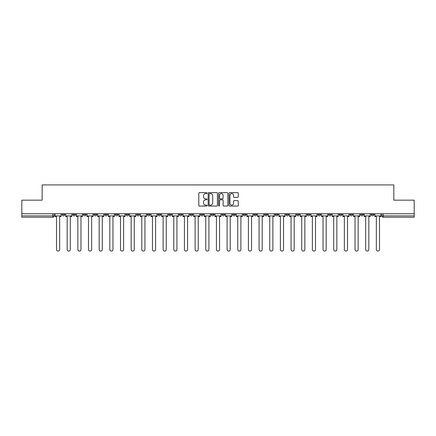 <?xml version="1.0" encoding="UTF-8"?>
<svg xmlns="http://www.w3.org/2000/svg" width="436" height="436" viewBox="0 0 436 436"><rect width="100%" height="100%" fill="white"/><g stroke="black" fill="none" stroke-linecap="round" stroke-linejoin="round"><path stroke-width="0.65" d="M207.067 193.104A0.469 0.469 0 0 0 206.599 192.636L199.47 192.636A0.67 0.67 0 0 0 198.8 193.306L198.8 205.383A0.67 0.67 0 0 0 199.47 206.054L206.599 206.054A0.469 0.469 0 0 0 207.067 205.579A0.469 0.469 0 0 0 206.599 205.111L205.672 205.111A2.147 2.147 0 0 1 203.53 202.963L203.53 201.961A2.147 2.147 0 0 1 205.672 199.813L206.599 199.813A0.469 0.469 0 0 0 207.067 199.345A0.469 0.469 0 0 0 206.599 198.876L205.672 198.876A2.147 2.147 0 0 1 203.53 196.729L203.53 195.72A2.147 2.147 0 0 1 205.672 193.573L206.599 193.573A0.469 0.469 0 0 0 207.067 193.104M349.895 213.765L349.895 214.517L352.626 214.517A1.368 1.368 0 0 1 351.258 215.88A1.368 1.368 0 0 1 349.895 214.517L349.895 213.765M339.235 213.765L339.235 214.517L341.966 214.517A1.368 1.368 0 0 1 340.598 215.88A1.368 1.368 0 0 1 339.235 214.517L339.235 213.765M275.269 213.765L275.269 214.517L277.999 214.517A1.368 1.368 0 0 1 276.637 215.88A1.368 1.368 0 0 1 275.269 214.517L275.269 213.765M264.608 213.765L264.608 214.517L267.339 214.517A1.368 1.368 0 0 1 265.976 215.88A1.368 1.368 0 0 1 264.608 214.517L264.608 213.765M253.948 213.765L253.948 214.517L256.679 214.517A1.368 1.368 0 0 1 255.311 215.88A1.368 1.368 0 0 1 253.948 214.517L253.948 213.765M232.622 213.765L232.622 214.517L235.358 214.517A1.368 1.368 0 0 1 233.99 215.88A1.368 1.368 0 0 1 232.622 214.517L232.622 213.765M211.302 214.517L211.302 213.765L211.302 214.517A1.368 1.368 0 0 0 212.67 215.88A1.368 1.368 0 0 1 211.302 214.517L214.038 214.517A1.368 1.368 0 0 1 212.67 215.88A1.368 1.368 0 0 0 214.038 214.517L214.038 213.765L214.038 214.517M200.642 214.517L200.642 213.765L200.642 214.517A1.368 1.368 0 0 0 202.01 215.88A1.368 1.368 0 0 1 200.642 214.517L203.378 214.517A1.368 1.368 0 0 1 202.01 215.88M189.982 214.517L189.982 213.765L189.982 214.517A1.368 1.368 0 0 0 191.35 215.88A1.368 1.368 0 0 1 189.982 214.517L192.717 214.517A1.368 1.368 0 0 1 191.35 215.88A1.368 1.368 0 0 0 192.717 214.517L192.717 213.765L192.717 214.517M179.321 213.765L179.321 214.517L182.052 214.517A1.368 1.368 0 0 1 180.689 215.88A1.368 1.368 0 0 1 179.321 214.517L179.321 213.765M168.661 213.765L168.661 214.517L171.392 214.517A1.368 1.368 0 0 1 170.024 215.88A1.368 1.368 0 0 1 168.661 214.517L168.661 213.765M158.001 213.765L158.001 214.517L160.731 214.517A1.368 1.368 0 0 1 159.363 215.88A1.368 1.368 0 0 1 158.001 214.517L158.001 213.765M147.335 214.517L147.335 213.765L147.335 214.517A1.368 1.368 0 0 0 148.703 215.88A1.368 1.368 0 0 1 147.335 214.517L150.071 214.517A1.368 1.368 0 0 1 148.703 215.88M126.015 214.517L126.015 213.765L126.015 214.517A1.368 1.368 0 0 0 127.383 215.88A1.368 1.368 0 0 1 126.015 214.517L128.751 214.517A1.368 1.368 0 0 1 127.383 215.88A1.368 1.368 0 0 0 128.751 214.517L128.751 213.765L128.751 214.517M115.355 214.517L115.355 213.765L115.355 214.517A1.368 1.368 0 0 0 116.723 215.88A1.368 1.368 0 0 1 115.355 214.517L118.091 214.517A1.368 1.368 0 0 1 116.723 215.88A1.368 1.368 0 0 0 118.091 214.517L118.091 213.765L118.091 214.517M104.695 214.517L104.695 213.765L104.695 214.517A1.368 1.368 0 0 0 106.062 215.88A1.368 1.368 0 0 1 104.695 214.517L107.43 214.517A1.368 1.368 0 0 1 106.062 215.88A1.368 1.368 0 0 0 107.43 214.517L107.43 213.765L107.43 214.517M94.034 214.517L94.034 213.765L94.034 214.517A1.368 1.368 0 0 0 95.402 215.88A1.368 1.368 0 0 1 94.034 214.517L96.765 214.517A1.368 1.368 0 0 1 95.402 215.88M83.374 214.517L83.374 213.765L83.374 214.517A1.368 1.368 0 0 0 84.742 215.88A1.368 1.368 0 0 1 83.374 214.517L86.105 214.517A1.368 1.368 0 0 1 84.742 215.88A1.368 1.368 0 0 0 86.105 214.517L86.105 213.765L86.105 214.517M72.714 214.517L72.714 213.765L72.714 214.517A1.368 1.368 0 0 0 74.076 215.88A1.368 1.368 0 0 1 72.714 214.517L75.444 214.517A1.368 1.368 0 0 1 74.076 215.88A1.368 1.368 0 0 0 75.444 214.517L75.444 213.765L75.444 214.517M237.604 197.366A0.67 0.67 0 0 0 238.274 196.696L238.274 193.306A0.67 0.67 0 0 0 237.604 192.636L229.69 192.636A0.67 0.67 0 0 0 229.02 193.306L229.02 205.383A0.67 0.67 0 0 0 229.69 206.054L237.604 206.054A0.67 0.67 0 0 0 238.274 205.383L238.274 201.29A0.67 0.67 0 0 0 237.604 200.62L234.214 200.62A0.67 0.67 0 0 0 233.543 201.29L233.543 203.318A1.793 1.793 0 0 1 231.75 205.111A1.793 1.793 0 0 1 229.957 203.318L229.957 195.372A1.793 1.793 0 0 1 231.75 193.573A1.793 1.793 0 0 1 233.543 195.372L233.543 196.696A0.67 0.67 0 0 0 234.214 197.366L237.604 197.366M21.8 213.765L21.8 200.162L42.167 200.162L42.167 184.924L393.833 184.924L393.833 200.162L414.2 200.162L414.2 213.765L21.8 213.765L21.8 215.88L54.124 215.88L54.124 213.765M217.411 193.306A0.67 0.67 0 0 0 216.741 192.636L208.828 192.636A0.67 0.67 0 0 0 208.157 193.306L208.157 205.383A0.67 0.67 0 0 0 208.828 206.054L216.741 206.054A0.67 0.67 0 0 0 217.411 205.383L217.411 193.306M219.259 192.636L227.172 192.636A0.67 0.67 0 0 1 227.843 193.306L227.843 205.383A0.67 0.67 0 0 1 227.172 206.054L223.788 206.054A0.67 0.67 0 0 1 223.112 205.383L223.112 200.484A0.67 0.67 0 0 0 222.442 199.813L220.196 199.813A0.67 0.67 0 0 0 219.526 200.484L219.526 205.579A0.469 0.469 0 0 1 219.057 206.054A0.469 0.469 0 0 1 218.589 205.579L218.589 193.306A0.67 0.67 0 0 1 219.259 192.636M381.876 213.765L381.876 215.88L414.2 215.88L414.2 217.248L383.244 217.248A1.368 1.368 0 0 1 381.876 215.88M414.2 213.765L414.2 215.88M54.124 215.88A1.368 1.368 0 0 1 52.756 217.248L21.8 217.248L21.8 215.88M373.946 213.765L373.946 214.517A1.368 1.368 0 0 1 372.584 215.88A1.368 1.368 0 0 1 371.216 214.517L373.946 214.517M371.216 213.765L371.216 214.517M363.286 213.765L363.286 214.517A1.368 1.368 0 0 1 361.924 215.88A1.368 1.368 0 0 1 360.556 214.517L363.286 214.517M360.556 213.765L360.556 214.517M352.626 213.765L352.626 214.517M341.966 213.765L341.966 214.517L341.966 213.765M331.305 213.765L331.305 214.517A1.368 1.368 0 0 1 329.938 215.88A1.368 1.368 0 0 1 328.57 214.517L331.305 214.517M328.57 213.765L328.57 214.517M320.645 213.765L320.645 214.517A1.368 1.368 0 0 1 319.277 215.88A1.368 1.368 0 0 1 317.909 214.517L320.645 214.517M317.909 213.765L317.909 214.517M309.985 213.765L309.985 214.517A1.368 1.368 0 0 1 308.617 215.88A1.368 1.368 0 0 1 307.249 214.517L309.985 214.517M307.249 213.765L307.249 214.517M299.325 213.765L299.325 214.517A1.368 1.368 0 0 1 297.957 215.88A1.368 1.368 0 0 1 296.589 214.517L299.325 214.517M296.589 213.765L296.589 214.517M288.665 213.765L288.665 214.517A1.368 1.368 0 0 1 287.297 215.88A1.368 1.368 0 0 1 285.929 214.517L288.665 214.517M285.929 213.765L285.929 214.517M277.999 213.765L277.999 214.517A1.368 1.368 0 0 1 276.637 215.88M267.339 213.765L267.339 214.517M256.679 214.517L256.679 213.765L256.679 214.517A1.368 1.368 0 0 1 255.311 215.88M246.018 213.765L246.018 214.517A1.368 1.368 0 0 1 244.65 215.88A1.368 1.368 0 0 1 243.283 214.517A1.368 1.368 0 0 0 244.65 215.88A1.368 1.368 0 0 0 246.018 214.517L243.283 214.517L243.283 213.765M235.358 214.517L235.358 213.765L235.358 214.517A1.368 1.368 0 0 1 233.99 215.88M224.698 213.765L224.698 214.517A1.368 1.368 0 0 1 223.33 215.88A1.368 1.368 0 0 1 221.962 214.517A1.368 1.368 0 0 0 223.33 215.88M221.962 213.765L221.962 214.517L224.698 214.517M203.378 213.765L203.378 214.517L203.378 213.765M182.052 214.517L182.052 213.765L182.052 214.517A1.368 1.368 0 0 1 180.689 215.88M171.392 214.517L171.392 213.765L171.392 214.517A1.368 1.368 0 0 1 170.024 215.88M160.731 214.517L160.731 213.765L160.731 214.517A1.368 1.368 0 0 1 159.363 215.88M150.071 213.765L150.071 214.517L150.071 213.765M139.411 214.517L139.411 213.765L139.411 214.517A1.368 1.368 0 0 1 138.043 215.88A1.368 1.368 0 0 1 136.675 214.517L139.411 214.517A1.368 1.368 0 0 1 138.043 215.88M136.675 213.765L136.675 214.517M96.765 213.765L96.765 214.517L96.765 213.765M64.784 213.765L64.784 214.517A1.368 1.368 0 0 1 63.416 215.88A1.368 1.368 0 0 1 62.054 214.517A1.368 1.368 0 0 0 63.416 215.88A1.368 1.368 0 0 0 64.784 214.517L64.784 213.765M62.054 213.765L62.054 214.517L64.784 214.517M209.563 193.573A0.469 0.469 0 0 0 209.095 194.042L209.095 204.642A0.469 0.469 0 0 0 209.563 205.111L210.539 205.111A2.147 2.147 0 0 0 212.686 202.963L212.686 195.72A2.147 2.147 0 0 0 210.539 193.573L209.563 193.573M223.112 195.404A1.793 1.793 0 0 0 221.319 193.606A1.793 1.793 0 0 0 219.526 195.404L219.526 198.206A0.67 0.67 0 0 0 220.196 198.876L222.442 198.876A0.67 0.67 0 0 0 223.112 198.206L223.112 195.404M55.045 215.88L55.045 216.567L56.517 216.567L56.517 249.506A1.57 1.57 0 0 0 58.086 251.076A1.57 1.57 0 0 0 59.661 249.506L59.661 216.567L61.127 216.567L61.127 215.88L55.045 215.88L55.045 213.765M61.127 215.88L61.127 213.765M65.705 215.88L65.705 216.567L67.177 216.567L67.177 249.506A1.57 1.57 0 0 0 68.746 251.076A1.57 1.57 0 0 0 70.321 249.506L70.321 216.567L71.787 216.567L71.787 215.88L65.705 215.88L65.705 213.765M71.787 215.88L71.787 213.765M76.371 215.88L76.371 216.567L77.837 216.567L77.837 249.506A1.57 1.57 0 0 0 79.412 251.076A1.57 1.57 0 0 0 80.982 249.506L80.982 216.567L82.453 216.567L82.453 215.88L76.371 215.88L76.371 213.765M82.453 215.88L82.453 213.765M87.031 215.88L87.031 216.567L88.497 216.567L88.497 249.506A1.57 1.57 0 0 0 90.072 251.076A1.57 1.57 0 0 0 91.642 249.506L91.642 216.567L93.113 216.567L93.113 215.88L87.031 215.88L87.031 213.765M93.113 215.88L93.113 213.765M97.691 215.88L97.691 216.567L99.157 216.567L99.157 249.506A1.57 1.57 0 0 0 100.732 251.076A1.57 1.57 0 0 0 102.302 249.506L102.302 216.567L103.773 216.567L103.773 215.88L97.691 215.88L97.691 213.765M103.773 215.88L103.773 213.765M108.351 215.88L108.351 216.567L109.818 216.567L109.818 249.506A1.57 1.57 0 0 0 111.393 251.076A1.57 1.57 0 0 0 112.962 249.506L112.962 216.567L114.434 216.567L114.434 215.88L108.351 215.88L108.351 213.765M114.434 215.88L114.434 213.765M119.012 215.88L119.012 216.567L120.483 216.567L120.483 249.506A1.57 1.57 0 0 0 122.053 251.076A1.57 1.57 0 0 0 123.622 249.506L123.622 216.567L125.094 216.567L125.094 215.88L119.012 215.88L119.012 213.765M125.094 215.88L125.094 213.765M129.672 215.88L129.672 216.567L131.143 216.567L131.143 249.506A1.57 1.57 0 0 0 132.713 251.076A1.57 1.57 0 0 0 134.283 249.506L134.283 216.567L135.754 216.567L135.754 215.88L129.672 215.88L129.672 213.765M135.754 215.88L135.754 213.765M140.332 215.88L140.332 216.567L141.804 216.567L141.804 249.506A1.57 1.57 0 0 0 143.373 251.076A1.57 1.57 0 0 0 144.948 249.506L144.948 216.567L146.414 216.567L146.414 215.88L140.332 215.88L140.332 213.765M146.414 215.88L146.414 213.765M150.992 215.88L150.992 216.567L152.464 216.567L152.464 249.506A1.57 1.57 0 0 0 154.033 251.076A1.57 1.57 0 0 0 155.608 249.506L155.608 216.567L157.074 216.567L157.074 215.88L150.992 215.88L150.992 213.765M157.074 215.88L157.074 213.765M161.652 215.88L161.652 216.567L163.124 216.567L163.124 249.506A1.57 1.57 0 0 0 164.694 251.076A1.57 1.57 0 0 0 166.269 249.506L166.269 216.567L167.735 216.567L167.735 215.88L161.652 215.88L161.652 213.765M167.735 215.88L167.735 213.765M172.318 215.88L172.318 216.567L173.784 216.567L173.784 249.506A1.57 1.57 0 0 0 175.359 251.076A1.57 1.57 0 0 0 176.929 249.506L176.929 216.567L178.4 216.567L178.4 215.88L172.318 215.88L172.318 213.765M178.4 215.88L178.4 213.765M182.978 215.88L182.978 216.567L184.444 216.567L184.444 249.506A1.57 1.57 0 0 0 186.019 251.076A1.57 1.57 0 0 0 187.589 249.506L187.589 216.567L189.06 216.567L189.06 215.88L182.978 215.88L182.978 213.765M189.06 215.88L189.06 213.765M193.639 215.88L193.639 216.567L195.105 216.567L195.105 249.506A1.57 1.57 0 0 0 196.68 251.076A1.57 1.57 0 0 0 198.249 249.506L198.249 216.567L199.721 216.567L199.721 215.88L193.639 215.88L193.639 213.765M199.721 215.88L199.721 213.765M204.299 215.88L204.299 216.567L205.765 216.567L205.765 249.506A1.57 1.57 0 0 0 207.34 251.076A1.57 1.57 0 0 0 208.909 249.506L208.909 216.567L210.381 216.567L210.381 215.88L204.299 215.88L204.299 213.765M210.381 215.88L210.381 213.765M214.959 215.88L214.959 216.567L216.43 216.567L216.43 249.506A1.57 1.57 0 0 0 218 251.076A1.57 1.57 0 0 0 219.57 249.506L219.57 216.567L221.041 216.567L221.041 215.88L214.959 215.88L214.959 213.765M221.041 215.88L221.041 213.765M225.619 215.88L225.619 216.567L227.091 216.567L227.091 249.506A1.57 1.57 0 0 0 228.66 251.076A1.57 1.57 0 0 0 230.235 249.506L230.235 216.567L231.701 216.567L231.701 215.88L225.619 215.88L225.619 213.765M231.701 215.88L231.701 213.765M236.279 215.88L236.279 216.567L237.751 216.567L237.751 249.506A1.57 1.57 0 0 0 239.32 251.076A1.57 1.57 0 0 0 240.895 249.506L240.895 216.567L242.362 216.567L242.362 215.88L236.279 215.88L236.279 213.765M242.362 215.88L242.362 213.765M246.94 215.88L246.94 216.567L248.411 216.567L248.411 249.506A1.57 1.57 0 0 0 249.981 251.076A1.57 1.57 0 0 0 251.556 249.506L251.556 216.567L253.022 216.567L253.022 215.88L246.94 215.88L246.94 213.765M253.022 215.88L253.022 213.765M257.6 215.88L257.6 216.567L259.071 216.567L259.071 249.506A1.57 1.57 0 0 0 260.641 251.076A1.57 1.57 0 0 0 262.216 249.506L262.216 216.567L263.682 216.567L263.682 215.88L257.6 215.88L257.6 213.765M263.682 215.88L263.682 213.765M268.265 215.88L268.265 216.567L269.731 216.567L269.731 249.506A1.57 1.57 0 0 0 271.306 251.076A1.57 1.57 0 0 0 272.876 249.506L272.876 216.567L274.348 216.567L274.348 215.88L268.265 215.88L268.265 213.765M274.348 215.88L274.348 213.765M278.926 215.88L278.926 216.567L280.392 216.567L280.392 249.506A1.57 1.57 0 0 0 281.967 251.076A1.57 1.57 0 0 0 283.536 249.506L283.536 216.567L285.008 216.567L285.008 215.88L278.926 215.88L278.926 213.765M285.008 215.88L285.008 213.765M289.586 215.88L289.586 216.567L291.052 216.567L291.052 249.506A1.57 1.57 0 0 0 292.627 251.076A1.57 1.57 0 0 0 294.196 249.506L294.196 216.567L295.668 216.567L295.668 215.88L289.586 215.88L289.586 213.765M295.668 215.88L295.668 213.765M300.246 215.88L300.246 216.567L301.717 216.567L301.717 249.506A1.57 1.57 0 0 0 303.287 251.076A1.57 1.57 0 0 0 304.857 249.506L304.857 216.567L306.328 216.567L306.328 215.88L300.246 215.88L300.246 213.765M306.328 215.88L306.328 213.765M310.906 215.88L310.906 216.567L312.378 216.567L312.378 249.506A1.57 1.57 0 0 0 313.947 251.076A1.57 1.57 0 0 0 315.517 249.506L315.517 216.567L316.988 216.567L316.988 215.88L310.906 215.88L310.906 213.765M316.988 215.88L316.988 213.765M321.566 215.88L321.566 216.567L323.038 216.567L323.038 249.506A1.57 1.57 0 0 0 324.607 251.076A1.57 1.57 0 0 0 326.183 249.506L326.183 216.567L327.649 216.567L327.649 215.88L321.566 215.88L321.566 213.765M327.649 215.88L327.649 213.765M332.227 215.88L332.227 216.567L333.698 216.567L333.698 249.506A1.57 1.57 0 0 0 335.268 251.076A1.57 1.57 0 0 0 336.843 249.506L336.843 216.567L338.309 216.567L338.309 215.88L332.227 215.88L332.227 213.765M338.309 215.88L338.309 213.765M342.887 215.88L342.887 216.567L344.358 216.567L344.358 249.506A1.57 1.57 0 0 0 345.928 251.076A1.57 1.57 0 0 0 347.503 249.506L347.503 216.567L348.969 216.567L348.969 215.88L342.887 215.88L342.887 213.765M348.969 215.88L348.969 213.765M353.547 215.88L353.547 216.567L355.018 216.567L355.018 249.506A1.57 1.57 0 0 0 356.588 251.076A1.57 1.57 0 0 0 358.163 249.506L358.163 216.567L359.629 216.567L359.629 215.88L353.547 215.88L353.547 213.765M359.629 215.88L359.629 213.765M364.213 215.88L364.213 216.567L365.679 216.567L365.679 249.506A1.57 1.57 0 0 0 367.254 251.076A1.57 1.57 0 0 0 368.823 249.506L368.823 216.567L370.295 216.567L370.295 215.88L364.213 215.88L364.213 213.765M370.295 215.88L370.295 213.765M374.873 215.88L374.873 216.567L376.339 216.567L376.339 249.506A1.57 1.57 0 0 0 377.914 251.076A1.57 1.57 0 0 0 379.483 249.506L379.483 216.567L380.955 216.567L380.955 215.88L374.873 215.88L374.873 213.765M380.955 215.88L380.955 213.765M52.756 213.765L52.756 217.248M383.244 213.765L383.244 217.248"/></g></svg>
